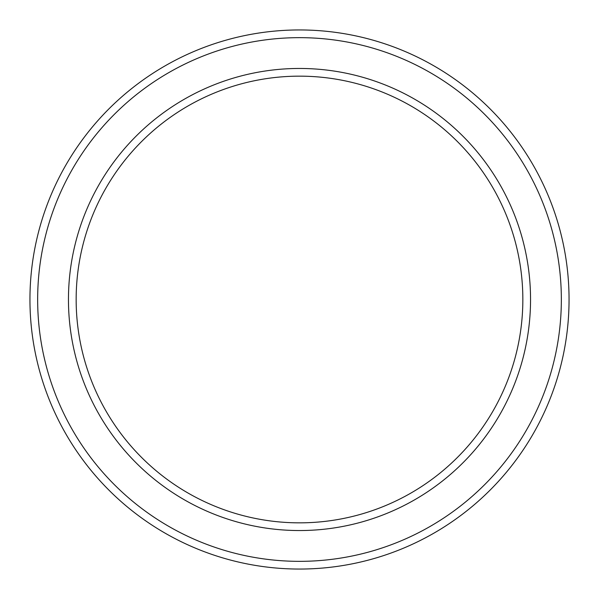 <?xml version="1.0" encoding="UTF-8"?>
<svg xmlns="http://www.w3.org/2000/svg" width="599" height="599" viewBox="0 0 599 599"><rect width="100%" height="100%" fill="white"/><g stroke="black" fill="none" stroke-linecap="round" stroke-linejoin="round"><path stroke-width="0.9" d="M522.845 299.5A223.345 223.345 0 0 0 299.5 76.155A223.345 223.345 0 0 0 76.155 299.5A223.345 223.345 0 0 0 299.5 522.845A223.345 223.345 0 0 0 522.845 299.5M68.458 299.5A231.042 231.042 0 0 1 299.5 68.458A231.042 231.042 0 0 1 530.542 299.5A231.042 231.042 0 0 1 299.5 530.542A231.042 231.042 0 0 1 68.458 299.5M561.345 299.5A261.845 261.845 0 0 0 299.5 37.655A261.845 261.845 0 0 0 37.655 299.5A261.845 261.845 0 0 0 299.5 561.345A261.845 261.845 0 0 0 561.345 299.5M29.95 299.5A269.55 269.55 0 0 1 299.5 29.95A269.55 269.55 0 0 1 569.05 299.5A269.55 269.55 0 0 1 299.5 569.05A269.55 269.55 0 0 1 29.95 299.5"/></g></svg>
